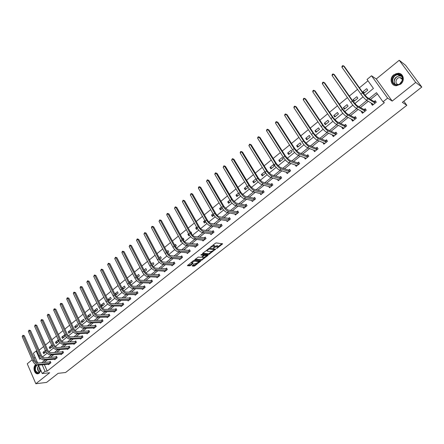 <?xml version="1.0" encoding="UTF-8"?>
<svg xmlns="http://www.w3.org/2000/svg" width="444" height="444" viewBox="0 0 444 444"><rect width="100%" height="100%" fill="white"/><g stroke="black" fill="none" stroke-linecap="round" stroke-linejoin="round"><path stroke-width="0.67" d="M218.159 246.648L216.506 248.396L217.177 248.229L222.66 243.8L216.178 242.918L215.323 243.273L209.868 247.674L214.502 245.904L214.868 246.281L213.287 248.118L217.277 246.22L218.159 246.648L221.994 243.617M35.803 364.585L35.653 364.702C32.312 367.11 34.515 374.891 38.217 373.704L39.316 373.143L40.87 370.424M400.61 84.171C405.278 80.741 403.468 73.049 398.068 73.271L393.761 74.842C389.105 78.311 390.975 86.003 396.431 85.714L400.61 84.171M192.308 265.612L192.197 266.012L194.034 266.139L194.866 265.79L200.732 261.072L194.056 260.434L193.207 260.789L187.424 265.684L189.682 265.839L190.526 265.49L193.173 263.292L191.608 262.787L194.516 261.055L199.151 261.699L196.27 263.414L194.716 263.714L192.308 265.612M44.367 364.591L47.225 371.112L45.022 371.345L42.236 373.565L38.573 365.146M421.8 87.046L415.706 82.418L399.223 60.262L405.577 65.29L421.8 87.046L402.353 102.359L406.815 105.306L65.595 372.505L58.125 373.337L46.598 382.412L35.836 383.738L49.689 372.749L42.236 373.565M399.223 60.262L376.268 78.988L392.191 101.071L415.706 82.418M392.191 101.071L387.612 98.13L383.006 101.804L376.473 92.668L369.142 98.59M47.225 371.112L384.382 102.658L383.006 101.804M208.952 254.39L215.684 249.09L209.252 248.407L202.592 253.352L202.47 253.774L208.952 254.39L208.636 253.818L212.154 251.365M207.975 255.472L201.454 260.295L194.783 259.646L198.324 257.059L200.988 257.292L201.837 256.937L203.702 255.356L200.821 254.984L201.504 254.445L208.108 255.056L207.975 255.472L207.725 255.023M32.212 359.729L27.256 363.775L35.836 383.738M406.815 105.306L403.824 101.199M377.389 93.945L370.562 99.45M368.309 101.265L360.484 107.565M358.197 109.407L350.544 115.573M348.224 117.444L340.737 123.476M338.378 125.369L331.052 131.274M328.665 133.2L321.495 138.978M319.075 140.92L312.06 146.576M309.612 148.546L302.741 154.079M300.266 156.077L293.545 161.488M291.042 163.509L284.465 168.809M281.934 170.846L275.496 176.029M272.938 178.088L266.639 183.167M264.058 185.248L257.892 190.21M255.283 192.313L249.251 197.175M246.62 199.289L240.715 204.046M238.062 206.183L232.284 210.839M229.609 212.992L223.959 217.549M221.262 219.719L215.729 224.181M213.009 226.368L207.598 230.73M204.856 232.934L199.561 237.201M196.803 239.421L191.619 243.601M188.844 245.837L183.772 249.922M180.98 252.17L176.013 256.171M173.204 258.436L168.348 262.349M165.523 264.624L160.767 268.454M157.925 270.74L153.28 274.486M150.416 276.79L145.871 280.453M142.996 282.773L138.545 286.352M135.659 288.683L131.307 292.185M128.405 294.527L124.148 297.957M121.229 300.305L117.066 303.657M114.136 306.021L110.062 309.301M107.121 311.671L103.141 314.879M100.183 317.26L96.293 320.396M93.323 322.788L89.516 325.852M86.536 328.255L82.812 331.252M79.826 333.66L76.185 336.591M73.182 339.011L69.625 341.874M66.617 344.3L63.137 347.103M60.118 349.533L56.715 352.275M53.691 354.717L50.366 357.392M47.325 359.84L44.078 362.459M371.856 103.38L371.356 103.779L372.427 105.295L376.296 102.198L375.219 100.683L374.17 101.521M361.832 111.422L361.399 111.766L362.454 113.281L366.272 110.217L365.212 108.708L364.18 109.54M351.937 119.364L351.576 119.652L352.614 121.157L356.382 118.137L355.339 116.633L354.318 117.449M342.169 127.195L341.874 127.434L342.901 128.938L346.62 125.957L345.593 124.453L344.583 125.258M332.528 134.932L332.301 135.115L333.311 136.613L336.985 133.672L335.969 132.173L334.976 132.967M323.016 142.563L323.843 144.195L327.472 141.292L326.473 139.793L325.491 140.576M313.619 150.1L314.496 151.682L318.076 148.812L317.094 147.314L316.128 148.091M304.345 157.542L305.267 159.069L308.802 156.238L307.836 154.745L306.876 155.511M295.221 164.902L296.154 166.367L299.644 163.57L298.69 162.082L297.746 162.837M286.286 172.189L287.157 173.576L290.604 170.812L289.66 169.325L288.728 170.074M277.456 179.382L278.266 180.691L281.674 177.966L280.747 176.479L279.825 177.217M268.725 186.474L269.491 187.723L272.855 185.026L271.939 183.544L271.029 184.277M260.101 193.479L260.817 194.666L264.141 192.002L263.237 190.526L262.337 191.247M251.576 200.394L252.253 201.526L255.533 198.895L254.645 197.419L253.757 198.135M243.151 207.22L243.789 208.303L247.031 205.705L246.154 204.229L245.277 204.934M234.821 213.964L235.425 214.996L238.628 212.432L237.768 210.961L236.902 211.655M226.59 220.624L227.167 221.612L230.331 219.075L229.481 217.61L228.621 218.298M218.459 227.2L219.003 228.149L222.128 225.646L221.29 224.181L220.44 224.858M210.417 233.694L210.933 234.61L214.025 232.134L213.198 230.675L212.36 231.346M202.47 240.115L202.958 240.992L206.016 238.55L205.2 237.09L204.373 237.756M194.611 246.453L195.083 247.302L198.102 244.888L197.297 243.434L196.476 244.089M186.846 252.719L187.29 253.541L190.276 251.149L189.483 249.7L188.672 250.349M179.165 258.913L179.592 259.707L182.545 257.342L181.757 255.899L180.963 256.538M171.573 265.035L171.983 265.801L174.897 263.464L174.126 262.021L173.338 262.654M164.064 271.084L164.458 271.828L167.338 269.519L166.578 268.076L165.795 268.703M156.643 277.067L157.015 277.783L159.868 275.502L159.119 274.065L158.347 274.681M149.301 282.978L149.661 283.672L152.481 281.418L151.737 279.981L150.977 280.597M142.047 288.822L142.391 289.499L145.177 287.262L144.444 285.836L143.69 286.441M134.865 294.6L135.198 295.254L137.956 293.051L137.229 291.625L136.486 292.219M127.767 300.316L128.083 300.949L130.814 298.768L130.098 297.347L129.359 297.935M120.746 305.966L121.051 306.582L123.748 304.423L123.044 303.008L122.311 303.591M113.797 311.555L114.091 312.154L116.761 310.017L116.067 308.602L115.346 309.185M106.926 317.077L107.209 317.665L109.851 315.551L109.163 314.141L108.453 314.713M100.133 322.544L100.405 323.115L103.014 321.029L102.336 319.619L101.632 320.185M93.407 327.95L93.673 328.51L96.254 326.44L95.582 325.036L94.888 325.596M86.758 333.3L87.007 333.844L89.566 331.796L88.905 330.397L88.212 330.952M80.175 338.589L80.42 339.122L82.945 337.096L82.295 335.697L81.613 336.247M73.66 343.823L73.898 344.339L76.401 342.341L75.758 340.942L75.08 341.486M67.216 349.001L67.449 349.506L69.919 347.524L69.286 346.137L68.615 346.675M60.839 354.123L61.061 354.617L63.509 352.658L62.882 351.271L62.221 351.803M54.529 359.196L54.745 359.679L57.165 357.736L56.549 356.354L55.894 356.882M48.285 364.213L48.496 364.685L50.888 362.765L50.277 361.383L49.634 361.904M367.976 80.786L359.429 87.784M357.531 89.338L349.334 96.059M347.436 97.613L339.371 104.218M337.468 105.777L329.542 112.271M327.633 113.836L319.835 120.224M317.932 121.784L310.262 128.066M308.352 129.631L300.81 135.809M298.901 137.374L291.48 143.456M289.571 145.022L282.267 150.999M280.358 152.564L273.177 158.453M271.262 160.018L264.197 165.806M262.282 167.377L255.328 173.071M253.413 174.636L246.575 180.242M244.661 181.812L237.923 187.329M236.008 188.9L229.382 194.328M227.472 195.893L220.946 201.237M219.031 202.808L212.615 208.064M210.7 209.635L204.379 214.813M202.464 216.378L196.242 221.478M194.333 223.043L188.206 228.061M186.297 229.626L180.264 234.565M178.355 236.13L172.416 240.998M170.507 242.563L164.663 247.352M162.754 248.918L156.998 253.629M155.089 255.195L149.417 259.84M147.513 261.399L141.93 265.973M140.021 267.538L134.526 272.039M132.623 273.598L127.206 278.038M125.302 279.592L119.969 283.966M118.071 285.52L112.815 289.827M110.917 291.381L105.739 295.621M103.841 297.175L98.746 301.354M96.848 302.908L91.825 307.02M89.932 308.574L84.987 312.626M83.095 314.174L78.216 318.17M76.329 319.719L71.523 323.654M69.636 325.202L64.902 329.076M63.02 330.625L58.353 334.443M56.471 335.986L51.876 339.749M49.994 341.292L45.466 344.999M43.584 346.542L39.122 350.199M366.677 88.672L362.865 91.775L363.919 93.268L367.737 90.16L366.677 88.672M356.804 96.714L353.036 99.783L354.073 101.271L357.847 98.207L356.804 96.714M347.053 104.662L343.334 107.687L344.361 109.174L348.079 106.149L347.053 104.662M337.429 112.499L333.76 115.49L334.77 116.972L338.445 113.986L337.429 112.499M327.927 120.241L324.309 123.193L325.302 124.675L328.926 121.723L327.927 120.241M318.548 127.883L314.974 130.797L315.95 132.273L319.536 129.365L318.548 127.883M309.285 135.431L305.755 138.306L306.721 139.782L310.256 136.907L309.285 135.431M300.144 142.879L296.653 145.721L297.608 147.197L301.099 144.356L300.144 142.879M291.109 150.239L287.668 153.047L288.606 154.518L292.052 151.709L291.109 150.239M282.19 157.509L278.788 160.278L279.714 161.744L283.117 158.974L282.19 157.509M273.382 164.685L270.019 167.421L270.929 168.887L274.298 166.15L273.382 164.685M264.68 171.773L261.361 174.481L262.254 175.941L265.579 173.238L264.68 171.773M255.983 178.86L252.803 181.452L253.685 182.906L256.904 180.292M247.191 186.025L244.35 188.339L245.221 189.793L248.096 187.451M238.506 193.096L235.997 195.144L236.857 196.592L239.399 194.528M229.931 200.089L227.744 201.865L228.593 203.313L230.813 201.509M221.456 206.987L219.591 208.508L220.429 209.957L222.327 208.408M213.087 213.808L211.533 215.074L212.354 216.517L213.953 215.223M204.823 220.546L203.568 221.567L204.379 223.005L205.672 221.956M199.384 227.067L198.573 225.635M196.653 227.2L195.699 227.977L196.498 229.415L197.491 228.605M191.303 233.638L191.691 233.322L190.898 231.89L190.504 232.206M188.583 233.772L187.917 234.315L188.706 235.753L189.416 235.176M183.317 240.132L183.955 239.616L183.172 238.184L182.528 238.706M180.614 240.271L180.225 240.581L181.002 242.013L181.429 241.669M175.43 246.548L176.307 245.832L175.535 244.405L174.653 245.127M172.733 246.686L173.543 248.085M167.632 252.891L168.748 251.981L167.987 250.555L166.861 251.471M159.923 259.157L161.272 258.058L160.523 256.638L159.168 257.742M152.309 265.351L153.885 264.069L153.141 262.648L151.559 263.936M144.777 271.473L146.576 270.013L145.843 268.598L144.039 270.063M137.335 277.528L139.349 275.891L138.628 274.475L136.608 276.118M129.981 283.511L132.201 281.701L131.491 280.292L129.26 282.107M122.705 289.421L125.136 287.446L124.431 286.041L122 288.023M115.512 295.271L118.148 293.129L117.449 291.73L114.818 293.878M110.545 297.352L107.909 299.5L108.591 300.899L111.233 298.751L110.545 297.352M103.718 302.919L101.11 305.045L101.781 306.438L104.396 304.312L103.718 302.919M96.959 308.425L94.383 310.523L95.049 311.916L97.63 309.818L96.959 308.425M90.276 313.869L87.723 315.945L88.384 317.332L90.937 315.257L90.276 313.869M83.666 319.258L81.141 321.312L81.79 322.699L84.316 320.64L83.666 319.258M77.123 324.586L74.625 326.623L75.264 327.999L77.767 325.968L77.123 324.586M70.651 329.859L68.176 331.873L68.809 333.25L71.284 331.241L70.651 329.859M64.247 335.081L61.799 337.074L62.421 338.445L64.874 336.452L64.247 335.081M57.909 340.243L55.483 342.213L56.099 343.584L58.525 341.614L57.909 340.243M51.632 345.354L49.24 347.302L49.845 348.673L52.248 346.72L51.632 345.354M45.332 350.488L43.057 352.342L43.656 353.707L45.987 351.809M35.165 357.32L34.094 358.197M37.568 362.837L33.394 353.246L36.13 351.004L39.71 359.202L40.709 358.386M36.902 350.949L36.13 351.004M364.946 95.343L373.448 88.445L367.022 79.459L371.523 75.769L387.612 98.13M376.268 78.988L371.523 75.769M42.163 364.802L45.022 371.345M366.877 100.411L359.035 106.743M356.737 108.597L349.062 114.791M346.731 116.672L339.216 122.733M336.857 124.636L329.504 130.569M327.111 132.501L319.919 138.306M317.493 140.26L310.45 145.943M307.997 147.924L301.11 153.48M298.629 155.483L291.886 160.922M289.371 162.948L282.778 168.276M280.242 170.318L273.782 175.53M271.217 177.6L264.902 182.695M262.315 184.787L256.133 189.777M253.518 191.88L247.469 196.764M244.833 198.89L238.911 203.668M236.252 205.816L230.458 210.489M227.778 212.654L222.111 217.227M219.408 219.408L213.858 223.887M211.133 226.079L205.705 230.464M202.964 232.673L197.652 236.963M194.888 239.188L189.693 243.384M186.913 245.626L181.829 249.728M179.026 251.987L174.054 256.005M171.24 258.275L166.367 262.204M163.536 264.491L158.774 268.331M155.927 270.629L151.265 274.392M148.401 276.701L143.845 280.38M140.964 282.7L136.508 286.302M133.611 288.633L129.248 292.158M126.34 294.5L122.078 297.946M119.153 300.299L114.985 303.668M112.049 306.038L107.97 309.329M105.023 311.705L101.032 314.929M98.069 317.316L94.167 320.463M91.198 322.86L87.379 325.94M84.399 328.344L80.669 331.357M77.672 333.771L74.026 336.713M71.023 339.138L67.46 342.013M64.441 344.45L60.956 347.258M57.936 349.7L54.529 352.447M51.493 354.895L48.168 357.581M45.122 360.04L41.869 362.665M42.541 356.904L47.086 353.213M48.923 351.726L53.53 347.985M55.367 346.498L60.045 342.701M61.883 341.208L66.628 337.362M68.47 335.864L73.288 331.962M75.13 330.464L80.014 326.501M81.863 325.002L86.819 320.979M88.672 319.475L93.701 315.395M95.554 313.891L100.66 309.751M102.514 308.247L107.692 304.046M109.551 302.536L114.807 298.274M116.672 296.764L122.006 292.435M123.87 290.92L129.282 286.53M131.152 285.015L136.647 280.558M138.517 279.043L144.095 274.514M145.965 272.999L151.626 268.404M153.502 266.883L159.252 262.221M161.128 260.695L166.966 255.96M168.842 254.44L174.769 249.628M176.645 248.107L182.662 243.223M184.543 241.697L190.654 236.741M192.541 235.215L198.746 230.181M200.627 228.649L206.932 223.537M208.819 222.006L215.218 216.816M217.105 215.285L223.604 210.012M225.491 208.475L232.095 203.119M233.988 201.587L240.692 196.148M242.585 194.611L249.4 189.083M251.293 187.546L258.214 181.935M260.106 180.397L267.138 174.692M269.036 173.154L276.179 167.355M278.077 165.817L285.337 159.929M287.229 158.391L294.611 152.403M296.509 150.866L304.007 144.783M305.905 143.24L313.525 137.057M315.423 135.52L323.171 129.237M325.064 127.694L332.939 121.306M334.837 119.769L342.846 113.276M344.738 111.738L352.88 105.134M354.773 103.596L363.048 96.881M362.865 91.775L364.507 92.79M371.356 103.779L373.004 104.762M361.399 111.766L363.009 112.659M353.036 99.783L354.717 100.749M351.576 119.652L353.147 120.463M343.334 107.687L345.055 108.608M341.874 127.434L343.423 128.172M333.76 115.49L335.514 116.367M332.301 135.115L333.827 135.792M324.309 123.193L326.09 124.031M322.849 142.696L324.359 143.323M314.974 130.797L316.788 131.596M313.519 150.183L315.012 150.76M305.755 138.306L307.603 139.061M304.307 157.576L305.783 158.108M296.653 145.721L298.535 146.437M287.668 153.047L289.577 153.724M278.788 160.278L280.725 160.922M270.019 167.421L271.983 168.026M261.361 174.481L263.353 175.047M252.803 181.452L254.823 181.984M244.35 188.339L246.392 188.839M235.997 195.144L238.067 195.61M227.744 201.865L229.837 202.303M219.591 208.508L221.706 208.913M211.533 215.074L213.669 215.451M203.568 221.567L205.628 221.895M195.699 227.977L197.23 228.199M187.917 234.315L188.961 234.454M180.225 240.581L180.819 240.654M152.148 265.068L152.619 265.096M144.494 270.945L145.371 270.99M136.941 276.767L138.201 276.823M129.476 282.534L131.113 282.584M122.106 288.245L124.098 288.289M114.83 293.9L117.166 293.928M107.909 299.5L110.306 299.506M101.11 305.045L103.519 305.028M94.383 310.523L96.803 310.489M87.723 315.945L90.16 315.889M81.141 321.312L83.589 321.234M74.625 326.623L77.084 326.523M68.176 331.873L70.651 331.757M61.799 337.074L64.286 336.935M55.483 342.213L57.981 342.058M49.24 347.302L51.743 347.13M43.057 352.342L45.571 352.148M217.976 246.32L217.482 245.71L217.804 246.281M214.852 246.342L217.482 245.71M214.674 245.948L214.18 245.332L214.502 245.904M212.543 245.477L214.18 245.332M202.719 253.252L208.636 253.818M214.569 249.461L215.118 249.029M214.513 249.889L214.607 249.589L208.958 248.995L206.854 250.793L207.231 251.171L211.105 251.559L214.513 249.889M214.358 249.139L214.607 249.589M208.958 248.451L214.291 249.023M207.537 255.006L206.627 255.722M204.495 257.398L201.976 259.379L202.292 259.951M195.16 259.235L201.138 259.729L201.976 259.379M203.646 255.25L203.269 254.667L201.282 254.479M203.724 257.531L206.621 255.794L204.812 255.35L203.968 255.7L202.098 257.281L203.724 257.531M206.477 255.528L205.994 254.917L206.31 255.489M203.602 255.167L204.495 254.778L205.994 254.917M199.006 261.438L198.518 260.828L198.834 261.399M193.517 260.589L198.518 260.828M187.69 265.151L190.215 264.918L192.474 263.131M192.463 265.484L194.561 265.223L197.014 263.292M199.151 261.605L200.033 260.911M372.444 103.73L373.038 104.806M375.791 101.487L376.251 102.231M375.247 103.036L374.003 101.532L366.988 97.286L363.331 93.307L344.283 66.361L343.512 65.856L362.587 92.852C364.713 95.749 366.544 97.741 368.076 98.823L375.075 103.047M341.919 67.199L342.085 66.173L342.718 65.634L343.512 65.856L341.919 67.199L360.95 94.183C363.07 97.081 364.901 99.068 366.439 100.15L373.471 104.457M374.003 101.532L375.674 101.415M395.038 84.737C388.827 82.767 393.711 72.133 399.739 74.542C406.027 76.479 401.049 87.224 395.038 84.737M399.694 75.014L398.218 74.758C392.918 74.475 390.415 82.945 395.343 84.449L396.908 84.715C402.192 84.948 404.634 76.479 399.694 75.014M399.822 83.799L402.192 80.725M402.458 78.993L400.954 77.767L399.894 77.583C396.142 77.384 394.377 83.378 397.868 84.443L398.19 84.538M401.987 74.969L400.088 73.782L398.274 73.471C392.052 73.121 388.639 82.806 394.106 85.237M400.943 77.767L400.449 77.989M40.765 370.179L39.416 372.533C36.136 375.385 32.839 367.743 36.247 365.234L36.636 364.974M37.174 365.123L36.586 365.484C34.449 369.325 35.132 371.728 38.634 372.688L39.516 372.239L40.743 370.135M36.008 364.702C32.845 366.988 34.676 374.392 38.256 373.693M39.449 367.166C38.967 368.82 39.288 370.113 40.432 371.045M362.504 111.799L363.087 112.77M365.723 109.435L366.261 110.229M365.24 111.05L364.008 109.551L356.832 105.5L353.174 101.565L334.421 74.664L333.633 74.181L352.414 101.132C354.512 104.024 356.343 105.988 357.903 107.037L365.068 111.061M332.062 75.508L332.229 74.481L332.856 73.948L333.633 74.181L332.062 75.508L350.799 102.453C352.891 105.339 354.723 107.304 356.288 108.347L363.486 112.454M364.008 109.551L365.69 109.418M352.697 119.758L353.269 120.635M355.361 118.959L354.146 117.466L346.808 113.609L343.156 109.718L324.686 82.862L323.881 82.401L342.38 109.307C344.45 112.188 346.276 114.13 347.868 115.14L355.189 118.975M322.333 83.705L322.505 82.678L323.127 82.157L323.881 82.401L322.333 83.705L340.781 110.606C342.846 113.486 344.677 115.429 346.27 116.433L353.629 120.341M354.146 117.466L355.811 117.316M343.04 127.617L343.573 128.399M345.61 126.768L344.411 125.275L336.918 121.606L333.266 117.765L315.079 90.953L314.258 90.509L332.473 117.371C334.515 120.241 336.347 122.167 337.962 123.138L345.438 126.784M312.726 91.797L312.909 90.77L313.519 90.254L314.258 90.509L312.726 91.797L330.897 118.653C332.939 121.523 334.765 123.443 336.386 124.409L343.906 128.133M344.411 125.275L346.048 125.114M333.555 135.387L334.005 136.058M335.986 134.471L334.804 132.989L327.161 129.498L323.504 125.702L305.594 98.934L304.762 98.513L322.699 125.33C324.714 128.194 326.545 130.092 328.188 131.03L335.814 134.488M303.246 99.783L303.435 98.762L304.04 98.252L304.762 98.513L303.246 99.783L321.145 126.596C323.16 129.459 324.986 131.352 326.629 132.284L334.304 135.82M334.804 132.989L336.408 132.817M324.176 143.046L324.558 143.623M326.49 142.08L325.319 140.598L317.527 137.29L313.875 133.539L296.231 106.815L295.382 106.416L313.053 133.183C315.046 136.036 316.872 137.918 318.537 138.822L326.312 142.097M293.895 107.67L294.089 106.643L294.683 106.144L295.382 106.416L293.895 107.67L311.516 134.432C313.508 137.285 315.334 139.161 317.005 140.06L324.825 143.412M325.319 140.598L326.889 140.421M314.907 150.599L315.229 151.093M317.11 149.589L315.95 148.113L308.019 144.983L304.368 141.27L286.991 114.596L286.125 114.213L303.53 140.937C305.5 143.778 307.326 145.638 309.013 146.509L316.933 149.611M284.654 115.457L284.854 114.43L285.442 113.936L286.125 114.213L284.654 115.457L302.014 142.169C303.979 145.01 305.811 146.864 307.503 147.73L315.462 150.905M315.95 148.113L317.493 147.924M305.744 158.047L306.016 158.469M307.847 157.004L306.704 155.533L298.634 152.575L294.988 148.907L277.866 122.283L276.989 121.911L294.133 148.585C296.076 151.421 297.902 153.258 299.617 154.096L307.67 157.032M275.535 123.138L275.741 122.117L276.323 121.623L276.989 121.911L275.535 123.138L292.64 149.806C294.577 152.642 296.403 154.473 298.118 155.306L306.221 158.303M306.704 155.533L308.219 155.339M276.323 121.623L277.866 122.283M296.692 165.396L296.925 165.751M298.701 164.33L297.569 162.859L289.371 160.068L285.72 156.438L268.853 129.864L267.965 129.515L284.854 156.138C286.774 158.969 288.6 160.784 290.337 161.588L298.523 164.352M266.533 130.725L266.744 129.703L267.316 129.221L267.965 129.515L266.533 130.725L283.383 157.343C285.298 160.167 287.124 161.982 288.861 162.782L297.097 165.612M297.569 162.859L299.062 162.659M267.316 129.221L268.853 129.864M287.751 172.644L287.94 172.944M289.671 171.562L288.55 170.096L280.225 167.466L276.579 163.88L259.956 137.357L259.057 137.024L275.696 163.597C277.594 166.417 279.42 168.209 281.174 168.981L289.494 171.589M257.642 138.217L257.859 137.196L258.425 136.719L259.057 137.024L257.642 138.217L274.242 164.785C276.135 167.599 277.961 169.392 279.72 170.157L288.089 172.827M288.55 170.096L290.021 169.891M258.425 136.719L259.956 137.357M280.752 178.704L279.648 177.245L271.19 174.775L267.549 171.223L251.171 144.755L250.261 144.439L266.655 170.957C268.526 173.771 270.352 175.547 272.128 176.285L280.575 178.732M248.862 145.615L249.639 144.122L250.261 144.439L248.862 145.615L265.218 172.128C267.083 174.936 268.909 176.712 270.69 177.45L279.187 179.953M279.648 177.245L281.091 177.028M249.639 144.122L251.171 144.755M271.939 185.758L270.851 184.304L262.276 181.984L258.63 178.477L242.496 152.059L241.569 151.759L257.725 178.227C259.574 181.03 261.399 182.784 263.198 183.494L271.761 185.786M240.187 152.925L240.415 151.904L240.97 151.437L241.569 151.759L240.187 152.925L256.305 179.387C258.153 182.184 259.973 183.938 261.777 184.643L270.396 186.996M270.851 184.304L272.272 184.082M240.97 151.437L242.496 152.059M263.237 192.724L262.16 191.275L253.469 189.111L249.828 185.642L233.921 159.274L232.989 158.991L248.912 185.409C250.738 188.201 252.558 189.938 254.379 190.615L263.059 192.757M231.624 160.14L232.401 158.663L232.989 158.991L231.624 160.14L247.508 186.547C249.334 189.338 251.154 191.075 252.975 191.753L261.716 193.945M262.16 191.275L263.558 191.048M232.401 158.663L233.921 159.274M254.645 199.606L253.574 198.163L244.772 196.148L241.131 192.713L225.458 166.4L224.514 166.134L240.204 192.496C242.008 195.277 243.828 196.997 245.665 197.652L254.462 199.639M223.166 167.271L223.943 165.795L224.514 166.134L223.166 167.271L238.817 193.623C240.62 196.403 242.441 198.118 244.283 198.768L253.136 200.816M253.574 198.163L254.95 197.93M223.943 165.795L225.458 166.4M246.154 206.41L245.094 204.967L236.18 203.097L232.545 199.7L217.094 173.443L216.139 173.188L231.607 199.495C233.389 202.27 235.209 203.974 237.063 204.595L245.97 206.438M214.807 174.314L215.051 173.293L215.584 172.844L216.139 173.188L214.807 174.314L230.236 200.61C232.018 203.385 233.838 205.078 235.692 205.7L244.661 207.598M245.094 204.967L246.453 204.734M215.584 172.844L217.094 173.443M237.762 213.126L236.719 211.688L227.694 209.957L224.065 206.599L208.835 180.397L207.87 180.159L223.11 206.41C224.875 209.18 226.69 210.861 228.566 211.455L237.579 213.159M206.549 181.269L207.326 179.809L207.87 180.159L206.549 181.269L221.761 207.514C223.521 210.278 225.336 211.954 227.211 212.548L236.291 214.302M236.719 211.688L238.056 211.449M207.326 179.809L208.835 180.397M229.47 219.763L228.438 218.331L219.314 216.739C218.054 216.356 216.844 215.251 215.684 213.414L200.671 187.268L199.695 187.046L214.724 213.242C216.461 216 218.282 217.665 220.169 218.232L229.293 219.797M198.396 188.145L198.646 187.124L199.167 186.691L199.695 187.046L198.396 188.145L213.386 214.33C215.124 217.083 216.938 218.748 218.837 219.314L228.022 220.929M228.438 218.331L229.753 218.087M199.167 186.691L200.671 187.268M221.284 226.323L220.263 224.897L211.033 223.437C209.762 223.071 208.552 221.978 207.409 220.152L192.607 194.056L191.619 193.85L206.432 219.991C208.158 222.738 209.968 224.387 211.877 224.93L221.101 226.357M190.337 194.933L191.103 193.484L191.619 193.85L190.337 194.933L205.117 221.062C206.832 223.809 208.647 225.452 210.556 225.996L219.847 227.472M220.263 224.897L221.556 224.647M191.103 193.484L192.607 194.056M213.187 232.806L212.177 231.38L202.847 230.059C201.565 229.709 200.361 228.621 199.228 226.801L184.637 200.766L183.644 200.571L198.246 226.656C199.95 229.398 201.759 231.024 203.685 231.54L213.003 232.839M182.373 201.643L183.139 200.2L183.644 200.571L182.373 201.643L196.942 227.717C198.64 230.453 200.455 232.079 202.381 232.595L211.766 233.944M212.177 231.38L213.459 231.13M183.139 200.2L184.637 200.766M205.189 239.211L204.19 237.79L194.766 236.597C193.473 236.264 192.269 235.192 191.153 233.372L176.762 207.398L175.757 207.22L190.16 233.244C191.841 235.975 193.651 237.584 195.588 238.078L205.006 239.249M174.503 208.275L175.269 206.837L175.757 207.22L174.503 208.275L188.872 234.293C190.548 237.018 192.357 238.628 194.3 239.116L203.785 240.332M204.19 237.79L205.45 237.54M175.269 206.837L176.762 207.398M197.28 245.543L196.292 244.128L186.78 243.057C185.475 242.74 184.271 241.68 183.167 239.871L168.981 213.947L167.965 213.78L182.168 239.749C183.827 242.474 185.636 244.067 187.59 244.533L197.097 245.582M166.728 214.829L166.994 213.819L167.493 213.398L167.965 213.78L166.728 214.829L180.891 240.787C182.551 243.506 184.36 245.099 186.319 245.565L195.898 246.653M196.292 244.128L197.536 243.873M167.493 213.398L168.981 213.947M189.466 251.798L188.489 250.388L178.888 249.439C177.572 249.139 176.373 248.091 175.28 246.287L161.289 220.424L160.267 220.274L174.27 246.181C175.913 248.895 177.717 250.472 179.687 250.916L189.283 251.837M159.041 221.306L159.801 219.88L160.267 220.274L159.041 221.306L173.01 247.203C174.653 249.917 176.457 251.493 178.427 251.931L188.095 252.897M188.489 250.388L189.716 250.127M159.801 219.88L161.289 220.424M181.746 257.986L180.775 256.577L171.084 255.75C169.763 255.467 168.565 254.429 167.482 252.625L153.685 226.823L152.658 226.684L166.461 252.536C168.087 255.239 169.891 256.804 171.872 257.226L181.557 258.025M151.443 227.705L151.72 226.695L152.203 226.29L152.658 226.684L151.443 227.705L165.218 253.546C166.844 256.249 168.648 257.809 170.629 258.225L180.392 259.068M180.775 256.577L181.984 256.316M152.203 226.29L153.685 226.823M174.109 264.097L173.149 262.698L163.375 261.988C162.043 261.716 160.845 260.689 159.779 258.896L146.17 233.15L145.133 233.022L158.747 258.813C160.356 261.51 162.154 263.059 164.152 263.459L173.92 264.141M143.934 234.032L144.694 232.623L145.133 233.022L143.934 234.032L157.52 259.818C159.124 262.509 160.928 264.052 162.926 264.446L172.772 265.168M173.149 262.698L174.348 262.432M144.694 232.623L146.17 233.15M166.561 270.141L165.612 268.742L155.755 268.148C154.418 267.899 153.219 266.877 152.164 265.09L138.744 239.405L137.696 239.294L151.127 265.024C152.714 267.71 154.512 269.242 156.521 269.613L166.372 270.185M136.513 240.287L137.268 238.883L137.696 239.294L136.513 240.287L149.911 266.012C151.498 268.698 153.297 270.224 155.311 270.596L165.235 271.201M165.612 268.742L166.794 268.481M137.268 238.883L138.744 239.405M159.096 276.118L158.158 274.725L148.224 274.242C146.875 274.004 145.682 272.993 144.633 271.212L131.402 245.588L130.347 245.488L143.59 271.156C145.16 273.837 146.958 275.352 148.979 275.707L158.913 276.162M129.176 246.47L129.931 245.071L130.347 245.488L129.176 246.47L142.391 272.133C143.956 274.808 145.754 276.323 147.78 276.673L157.787 277.167M158.158 274.725L159.324 274.459M129.931 245.071L131.402 245.588M151.715 282.029L150.788 280.636L140.781 280.264C139.422 280.042 138.228 279.043 137.196 277.267L124.137 251.704L123.077 251.609L136.142 277.223C137.696 279.892 139.488 281.391 141.525 281.724L151.532 282.073M121.922 252.586L122.211 251.582L122.672 251.193L123.077 251.609L121.922 252.586L134.959 278.188C136.508 280.858 138.3 282.356 140.337 282.684L150.422 283.061M150.788 280.636L151.942 280.369M122.672 251.193L124.137 251.704M144.422 287.867L143.506 286.485L133.416 286.219C132.051 286.008 130.863 285.02 129.842 283.25L116.961 257.748L115.89 257.664L128.777 283.217C130.314 285.881 132.107 287.362 134.155 287.673L144.233 287.912M114.746 258.63L115.496 257.243L115.89 257.664L114.746 258.63L127.606 284.171C129.137 286.83 130.93 288.317 132.984 288.622L143.14 288.894M143.506 286.485L144.639 286.214M115.496 257.243L116.961 257.748M137.207 293.645L136.297 292.263L126.14 292.108C124.77 291.908 123.576 290.931 122.566 289.166L109.862 263.719L108.786 263.653L121.501 289.144C123.016 291.797 124.808 293.268 126.867 293.556L137.018 293.689M107.653 264.607L108.403 263.225L108.786 263.653L107.653 264.607L120.341 290.087C121.856 292.74 123.648 294.206 125.708 294.494L135.942 294.661M136.297 292.263L137.418 291.997M108.403 263.225L109.862 263.719M130.07 299.361L129.171 297.985L118.948 297.924C117.566 297.741 116.378 296.775 115.379 295.016L102.842 269.63L101.759 269.575L114.302 295.005C115.806 297.647 117.593 299.106 119.664 299.373L129.887 299.406M100.644 270.518L101.387 269.142L101.759 269.575L100.644 270.518L113.159 295.937C114.657 298.579 116.445 300.033 118.515 300.299L128.821 300.36M129.171 297.985L130.281 297.713M101.387 269.142L102.842 269.63M123.016 305.011L122.128 303.635L111.833 303.679C110.445 303.513 109.257 302.553 108.269 300.799L95.898 275.474L94.811 275.43L107.187 300.799C108.675 303.43 110.456 304.873 112.537 305.128L122.827 305.056M93.706 276.362L94.45 274.991L94.811 275.43L93.706 276.362L106.055 301.72C107.537 304.351 109.318 305.794 111.405 306.044L121.778 305.999M122.128 303.635L123.221 303.369M94.45 274.991L95.898 275.474M116.039 310.6L115.157 309.229L104.795 309.374C103.402 309.213 102.214 308.264 101.238 306.515L89.039 281.252L87.94 281.219L100.15 306.526C101.621 309.152 103.402 310.584 105.494 310.811L115.851 310.645M86.846 282.14L87.59 280.774L87.94 281.219L86.846 282.14L99.029 307.437C100.499 310.062 102.281 311.488 104.373 311.716L114.813 311.577M115.157 309.229L116.239 308.957M87.59 280.774L89.039 281.252M109.135 316.128L108.264 314.763L97.841 315.001C96.437 314.857 95.255 313.914 94.289 312.171L82.245 286.968L81.147 286.946L93.196 312.193C94.65 314.807 96.426 316.222 98.529 316.439L108.947 316.172M80.064 287.856L80.37 286.863L80.802 286.502L81.147 286.946L80.064 287.856L92.086 313.092C93.534 315.712 95.316 317.121 97.419 317.332L107.925 317.094M108.264 314.763L109.335 314.491M80.802 286.502L82.245 286.968M102.309 321.595L101.443 320.235L90.959 320.562C89.555 320.435 88.373 319.497 87.413 317.765L75.53 292.624L74.425 292.607L86.314 317.793C87.751 320.401 89.527 321.806 91.642 322L102.12 321.639M73.354 293.512L73.665 292.518L74.093 292.158L74.425 292.607L73.354 293.512L85.215 318.687C86.652 321.295 88.428 322.694 90.543 322.882L101.11 322.549M101.443 320.235L102.503 319.958M74.093 292.158L75.53 292.624M95.554 327L94.7 325.646L84.155 326.068C82.739 325.952 81.563 325.025 80.614 323.293L68.887 298.218L67.777 298.213L79.509 323.332C80.93 325.935 82.701 327.322 84.826 327.5L95.366 327.05M66.717 299.106L67.033 298.113L67.455 297.758L67.777 298.213L66.717 299.106L78.422 324.214C79.842 326.817 81.618 328.205 83.738 328.377L94.367 327.95M94.7 325.646L95.743 325.374M67.455 297.758L68.887 298.218M88.872 332.351L88.023 331.002L77.423 331.513C76.007 331.407 74.825 330.491 73.887 328.765L62.315 303.752L61.2 303.757L72.777 328.815C74.187 331.407 75.957 332.784 78.088 332.939L88.683 332.401M60.151 304.639L60.467 303.646L60.884 303.296L61.2 303.757L60.151 304.639L71.706 329.687C73.11 332.279 74.881 333.649 77.012 333.805L87.701 333.289M88.023 331.002L89.061 330.725M60.884 303.296L62.315 303.752M82.262 337.645L81.424 336.297L70.768 336.902C69.342 336.802 68.165 335.897 67.238 334.177L55.816 309.224L54.69 309.235L66.117 334.232C67.516 336.818 69.281 338.184 71.417 338.322L82.073 337.695M53.657 310.112L53.974 309.124L54.39 308.774L54.69 309.235L53.657 310.112L65.057 335.098C66.45 337.679 68.215 339.038 70.357 339.177L81.102 338.572M81.424 336.297L82.445 336.025M54.39 308.774L55.816 309.224M75.719 342.885L74.892 341.536L64.18 342.224C62.748 342.141 61.577 341.242 60.656 339.527L49.384 314.635L48.257 314.663L59.535 339.593C60.911 342.174 62.676 343.523 64.824 343.645L75.535 342.935M47.23 315.523L47.963 314.197L48.257 314.663L47.23 315.523L58.486 340.448C59.862 343.023 61.627 344.372 63.775 344.494L74.575 343.8M74.892 341.536L75.902 341.264M47.963 314.197L49.384 314.635M69.253 348.063L68.426 346.725L57.665 347.497C56.227 347.424 55.056 346.531 54.151 344.822L43.018 319.996L41.886 320.03L53.019 344.899C54.384 347.469 56.144 348.806 58.303 348.912L69.064 348.118M40.876 320.884L41.198 319.896L41.603 319.558L41.886 320.03L40.876 320.884L51.981 345.743C53.347 348.312 55.106 349.644 57.265 349.75L68.115 348.973M68.426 346.725L69.431 346.448M41.603 319.558L43.018 319.996M62.848 353.191L62.032 351.853L51.221 352.708C49.778 352.647 48.607 351.765 47.708 350.061L36.724 325.297L35.587 325.335L46.576 350.144C47.924 352.708 49.684 354.029 51.848 354.123L62.66 353.241M34.582 326.185L35.309 324.864L35.587 325.335L34.582 326.185L45.549 350.982C46.898 353.541 48.657 354.861 50.821 354.95L61.722 354.09M62.032 351.853L63.026 351.581M35.309 324.864L36.724 325.297M56.51 358.264L55.705 356.932L44.844 357.87C43.395 357.814 42.23 356.943 41.342 355.244L30.497 330.541L29.354 330.591L40.199 355.339C41.536 357.886 43.29 359.202 45.466 359.279L56.321 358.319M28.361 331.429L29.082 330.114L29.354 330.591L28.361 331.429L39.183 356.166C40.521 358.713 42.274 360.023 44.444 360.095L55.4 359.157M55.705 356.932L56.682 356.66M29.082 330.114L30.497 330.541M50.239 363.286L49.445 361.96L38.534 362.97C37.08 362.931 35.914 362.065 35.037 360.373L24.331 335.731L23.182 335.792L33.894 360.473C35.215 363.014 36.969 364.319 39.144 364.374L50.05 363.342M22.2 336.619L22.922 335.309L23.182 335.792L22.2 336.619L32.889 361.288C34.21 363.83 35.958 365.135 38.14 365.19L49.14 364.169M49.445 361.96L50.411 361.682M22.922 335.309L24.331 335.731M217.005 247.924L217.177 248.229M210.367 247.197L210.545 247.508M213.708 247.563L213.886 247.874M216.955 245.649L217.277 246.22M214.38 247.008L214.563 247.336M213.642 245.271L213.964 245.843M211.05 246.653L211.227 246.969M222.133 243.634L222.411 244.111M215.285 249.051L215.545 249.517M209.479 253.474L209.796 254.04M208.713 248.557L208.958 248.995M208.186 248.923L208.358 249.239M207.47 249.489L207.648 249.806M201.138 259.729L201.454 260.295M203.269 254.667L203.585 255.239M204.495 254.778L204.812 255.35M203.652 255.128L203.968 255.7M202.17 256.676L202.342 256.982M194.2 260.484L194.516 261.055M192.707 263.153L192.94 263.581M190.215 264.918L190.526 265.49M189.372 265.268L189.682 265.839M200.255 260.928L200.494 261.366M194.561 265.223L194.866 265.79M193.723 265.573L194.034 266.139M368.076 98.823L366.439 100.15M362.587 92.852L360.95 94.183M395.11 84.36C393.023 79.981 394.505 77.112 399.567 75.763L401.404 76.163M401.687 76.529L401.099 76.263C396.625 74.414 391.908 81.48 395.554 84.521M39.449 372.288C37.185 370.351 36.93 368.054 38.684 365.406M38.795 365.651C37.279 368.198 37.568 370.357 39.649 372.128M357.903 107.037L356.288 108.347M352.414 101.132L350.799 102.453M347.868 115.14L346.27 116.433M342.38 109.307L340.781 110.606M337.962 123.138L336.386 124.409M332.473 117.371L330.897 118.653M328.188 131.03L326.629 132.284M322.699 125.33L321.145 126.596M318.537 138.822L317.005 140.06M313.053 133.183L311.516 134.432M309.013 146.509L307.503 147.73M303.53 140.937L302.014 142.169M299.617 154.096L298.118 155.306M294.133 148.585L292.64 149.806M290.337 161.588L288.861 162.782M284.854 156.138L283.383 157.343M281.174 168.981L279.72 170.157M275.696 163.597L274.242 164.785M272.128 176.285L270.69 177.45M266.655 170.957L265.218 172.128M263.198 183.494L261.777 184.643M257.725 178.227L256.305 179.387M254.379 190.615L252.975 191.753M248.912 185.409L247.508 186.547M245.665 197.652L244.283 198.768M240.204 192.496L238.817 193.623M237.063 204.595L235.692 205.7M231.607 199.495L230.236 200.61M228.566 211.455L227.211 212.548M223.11 206.41L221.761 207.514M220.169 218.232L218.837 219.314M214.724 213.242L213.386 214.33M211.877 224.93L210.556 225.996M206.432 219.991L205.117 221.062M203.685 231.54L202.381 232.595M198.246 226.656L196.942 227.717M195.588 238.078L194.3 239.116M190.16 233.244L188.872 234.293M187.59 244.533L186.319 245.565M182.168 239.749L180.891 240.787M179.687 250.916L178.427 251.931M174.27 246.181L173.01 247.203M171.872 257.226L170.629 258.225M166.461 252.536L165.218 253.546M164.152 263.459L162.926 264.446M158.747 258.813L157.52 259.818M156.521 269.613L155.311 270.596M151.127 265.024L149.911 266.012M148.979 275.707L147.78 276.673M143.59 271.156L142.391 272.133M141.525 281.724L140.337 282.684M136.142 277.223L134.959 278.188M134.155 287.673L132.984 288.622M128.777 283.217L127.606 284.171M126.867 293.556L125.708 294.494M121.501 289.144L120.341 290.087M119.664 299.373L118.515 300.299M114.302 295.005L113.159 295.937M112.537 305.128L111.405 306.044M107.187 300.799L106.055 301.72M105.494 310.811L104.373 311.716M100.15 306.526L99.029 307.437M98.529 316.439L97.419 317.332M93.196 312.193L92.086 313.092M91.642 322L90.543 322.882M86.314 317.793L85.215 318.687M84.826 327.5L83.738 328.377M79.509 323.332L78.422 324.214M78.088 332.939L77.012 333.805M72.777 328.815L71.706 329.687M71.417 338.322L70.357 339.177M66.117 334.232L65.057 335.098M64.824 343.645L63.775 344.494M59.535 339.593L58.486 340.448M58.303 348.912L57.265 349.75M53.019 344.899L51.981 345.743M51.848 354.123L50.821 354.95M46.576 350.144L45.549 350.982M45.466 359.279L44.444 360.095M40.199 355.339L39.183 356.166M39.144 364.374L38.14 365.19M33.894 360.473L32.889 361.288M214.369 249.101L214.646 249.6M201.887 256.898L202.098 257.281M191.331 262.271L191.608 262.787M399.894 77.583L402.447 79.465M398.218 74.758L399.567 75.763L401.448 76.218"/></g></svg>
